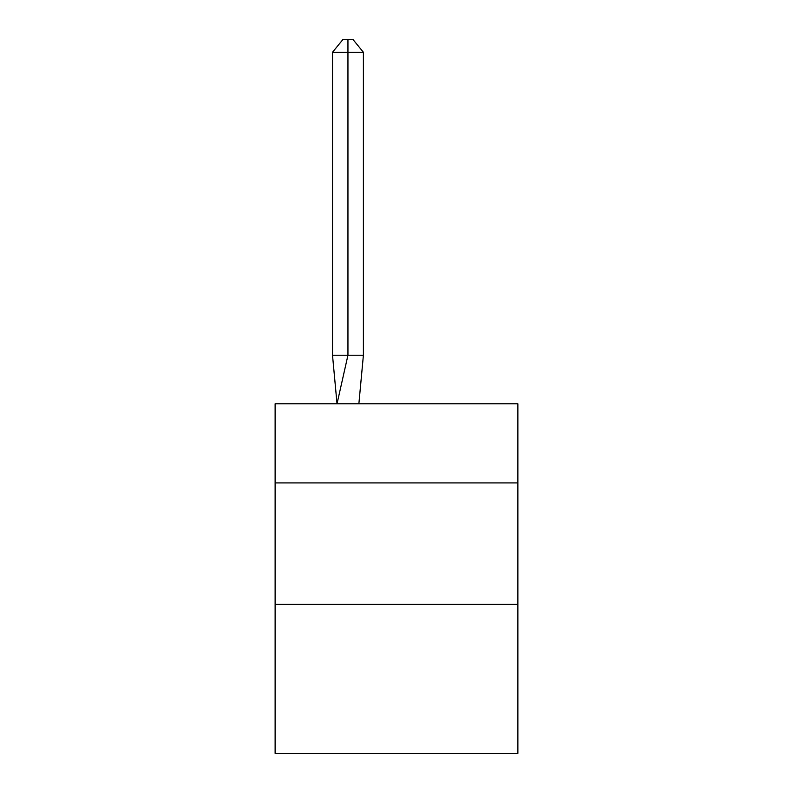 <?xml version="1.0" encoding="UTF-8"?>
<svg xmlns="http://www.w3.org/2000/svg" width="793" height="793" viewBox="0 0 793 793"><rect width="100%" height="100%" fill="white"/><g stroke="black" fill="none" stroke-linecap="round" stroke-linejoin="round"><path stroke-width="1.19" d="M275.121 482.917L517.879 482.917L517.879 403.786L275.121 403.786L275.121 753.35L517.879 753.35L517.879 604.296L275.121 604.296M517.879 604.296L517.879 482.917M363.402 355.234L363.402 52.269L347.949 52.269L347.949 355.234L332.505 355.234L337.025 403.786L347.949 355.234L347.949 52.269L347.949 355.234L347.949 52.269L347.949 355.234L347.949 52.269L347.949 355.234L347.949 52.269L347.949 355.234L347.949 52.269L347.949 355.234L347.949 52.269L347.949 355.234L347.949 52.269L347.949 355.234L347.949 52.269L347.949 355.234L347.949 52.269L347.949 355.234L347.949 52.269L347.949 355.234L363.402 355.234L358.872 403.786M347.949 52.269L332.505 52.269L342.804 39.65L347.949 39.65L347.949 355.234M332.505 52.269L332.505 355.234M347.949 39.65L353.103 39.65L363.402 52.269"/></g></svg>
